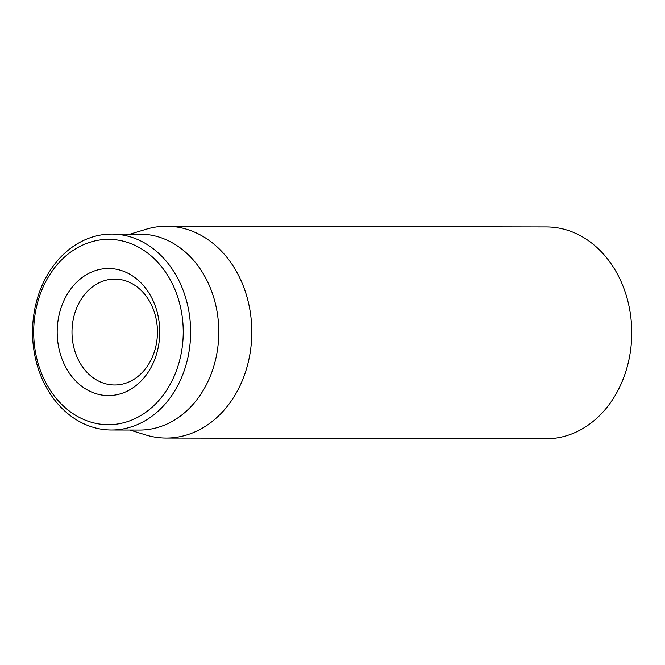 <?xml version="1.0" encoding="UTF-8"?>
<svg xmlns="http://www.w3.org/2000/svg" width="665" height="665" viewBox="0 0 665 665"><rect width="100%" height="100%" fill="white"/><g stroke="black" fill="none" stroke-linecap="round" stroke-linejoin="round"><path stroke-width="1" d="M166.142 438.044L546.09 438.759A105.901 85.461 -89.9 0 0 631.75 333.015A105.901 85.461 -89.9 0 0 546.489 226.956L166.541 226.241A105.901 85.461 90.1 0 1 251.038 317.928A105.901 85.461 90.1 0 1 166.142 438.044A105.901 85.461 90.1 0 1 145.56 434.885L129.891 430.031M72.377 339.15A52.951 42.726 90.1 0 1 114.821 279.092A52.951 42.726 90.1 0 1 157.065 324.936A52.951 42.726 90.1 0 1 114.621 384.993A52.951 42.726 90.1 0 1 72.377 339.15M159.284 323.506A63.541 51.272 -89.9 0 0 77.132 281.769A63.541 51.272 -89.9 0 0 88.977 390.829A63.541 51.272 -89.9 0 0 159.284 323.506M34.356 344.47A92.668 74.779 90.1 0 1 136.882 246.291A92.668 74.779 90.1 0 1 154.155 405.342A92.668 74.779 90.1 0 1 34.356 344.47M33.25 345.185A97.963 79.052 -89.9 0 0 111.412 429.997A97.963 79.052 -89.9 0 0 189.932 318.892A97.963 79.052 -89.9 0 0 111.778 234.08A97.963 79.052 -89.9 0 0 33.25 345.185M111.412 429.997L139.559 430.056A97.963 79.052 -89.9 0 0 218.078 318.942A97.963 79.052 -89.9 0 0 139.924 234.13L111.778 234.08M130.257 234.113L145.951 229.317A105.901 85.461 90.1 0 1 166.541 226.241"/></g></svg>
